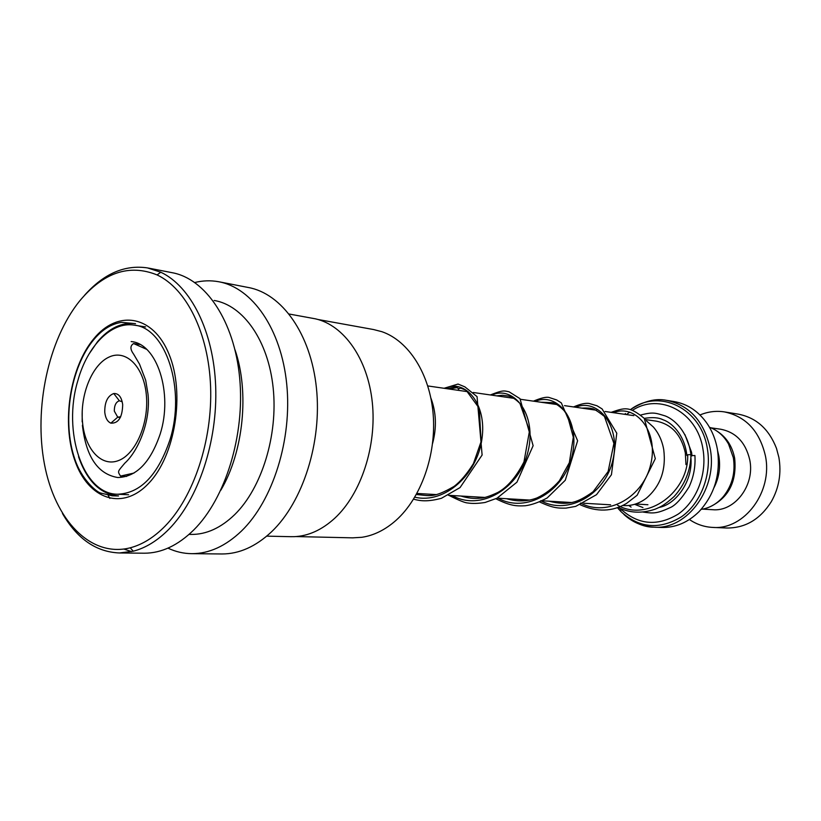 <?xml version="1.0" encoding="UTF-8"?>
<svg xmlns="http://www.w3.org/2000/svg" width="821" height="821" viewBox="0 0 821 821"><rect width="100%" height="100%" fill="white"/><g stroke="black" fill="none" stroke-linecap="round" stroke-linejoin="round"><path stroke-width="1.23" d="M709.477 427.269C717.513 430.235 723.876 435.828 728.545 444.048L733.348 457.749C735.575 472.414 732.27 485.324 723.445 496.479C717.185 503.755 709.755 508.055 701.165 509.369M622.616 505.51L623.898 505.592C631.913 505.952 639.415 503.478 646.414 498.162C660.443 486.053 666.221 469.899 663.748 449.692C662.167 440.785 658.699 433.221 653.352 427.012L646.332 420.773M633.822 415.631L605.098 411.485M104.76 412.245C105.427 417.992 107.459 421.625 110.856 423.154C118.44 423.513 122.38 417.345 122.688 404.64C121.59 397.005 118.614 393.3 113.77 393.526C107.623 395.866 104.626 402.095 104.76 412.245M122.237 401.787L119.343 400.761C115.925 402.044 114.252 405.492 114.324 411.126L117.731 417.171L120.718 416.729M617.413 507.665L620.799 511.442C639.272 528.272 659.479 530.058 681.42 516.82C700.918 503.201 711.951 474.425 707.322 448.44C701.155 407.996 659.14 388.241 630.754 409.412C643.797 401.141 655.712 398.113 666.488 400.32C689.414 405.174 703.966 421.183 710.124 448.338C718.19 487.9 687.444 529.843 654.121 527.185L661.613 527.482C675.488 527.78 687.957 522.505 699.03 511.657C714.742 494.519 720.859 473.707 717.38 449.22C715.696 439.912 712.412 431.559 707.548 424.159C698.784 411.424 687.557 403.881 673.887 401.531L666.991 400.402M619.958 508.22L620.686 508.979C638.286 524.968 657.498 526.651 678.341 514.018C696.844 501.036 707.312 473.696 702.93 448.995C697.245 411.752 659.396 392.438 632.386 410.367M629.738 412.091L626.485 414.564M717.687 451.057L718.847 456.055C720.674 467.211 719.052 477.771 713.972 487.715M689.414 519.519C696.598 524.414 704.469 527.051 713.018 527.431L726.944 528.016C745.376 528.077 760.154 519.303 771.288 501.693C779.026 487.961 781.561 473.204 778.883 457.43L776.481 448.369C768.938 428.962 756.131 417.54 738.028 414.102L724.738 411.957M709.96 506.824C728.74 497.721 736.971 481.527 734.662 458.231C732.281 446.337 726.595 437.439 717.575 431.528M702.694 509.123L712.741 509.718C734.816 511.842 755.074 485.18 749.768 459.965C745.673 442.447 735.944 432.195 720.581 429.209L710.914 427.823M713.018 527.431C744.349 529.935 773.043 491.82 765.398 455.799C759.558 431.025 745.848 416.391 724.266 411.875C715.963 410.644 707.866 411.68 699.985 414.974M318.014 319.492L373.596 329.549L381.929 331.705C408.694 340.9 429.937 373.924 433.18 414.389C436.454 454.834 421.06 497.967 396.071 520.298C385.295 529.832 373.863 535.508 361.774 537.303L352.589 537.847M289.197 314.033L315.387 318.825C343.876 325.126 367.787 358.767 372.303 402.423C376.88 446.039 361.055 493.934 334.752 518.236C321.883 529.966 308.306 536.113 294 536.677L290.829 536.677M194.823 282.506C202.797 280.546 210.74 280.289 218.684 281.736C252.304 287.73 281.234 328.882 286.724 384.136C292.297 439.317 272.962 500.615 241.456 531.054C225.642 546.119 209.139 553.652 191.929 553.672C183.596 553.611 175.602 551.763 167.956 548.13M219.525 281.901L248.25 287.483C281.89 293.497 310.851 333.921 316.434 388.025C322.109 442.057 302.939 502.021 271.525 531.823C255.752 546.57 239.27 553.949 222.06 553.97L221.393 553.959M109.84 498.419L108.228 495.432M214.158 300.455C243.283 305.289 268.282 340.561 273.167 387.933C278.134 435.243 261.796 488.013 234.765 514.551C220.88 527.954 206.338 534.584 191.139 534.43L190.564 534.42M148.355 268.067L171.989 272.664C205.527 278.617 234.354 320.919 239.67 377.978C245.079 434.956 225.498 498.378 193.889 529.832C178.034 545.401 161.521 553.19 144.363 553.21L143.706 553.2M131.606 551.609L123.93 549.064M84.522 295.314C103.774 273.66 124.761 264.526 147.513 267.913L160.762 272.213C190.749 286.149 213.645 331.489 215.677 386.465C217.739 441.411 198.323 499.342 168.921 529.196C157.591 540.649 145.707 547.976 133.279 551.199L119.435 552.964C96.149 552.02 77.153 538.863 62.458 513.494M164.99 526.22C153.948 537.427 142.351 544.631 130.221 547.812C90.433 557.931 54.833 519.847 44.416 463.998C33.856 408.129 48.203 340.079 79.524 301.112C103.395 272.428 129.246 263.705 157.098 274.932C186.357 288.633 208.626 332.977 210.597 386.691C212.577 440.374 193.664 496.982 164.99 526.22M235.022 349.828C249.574 391.935 243.509 451.889 220.818 490.219M82.233 410.5L82.182 421.82M82.408 425.278C86.02 456.753 97.812 474.169 117.772 477.524C136.358 477.011 150.51 462.48 160.218 433.919C173.252 393.002 156.893 343.424 131.165 341.577L131.545 341.639M169.844 440.138C186.141 389.246 165.801 327.641 134.059 325.116C111.235 321.391 87.354 345.99 77.841 380.667C62.324 431.394 82.757 494.068 117.393 494.232C140.288 493.462 157.776 475.431 169.844 440.138M691.036 455.296C690.882 454.67 689.763 454.506 687.68 454.783L686.828 455.47M691.662 455.994L690.902 455.973M690.933 455.645L694.915 455.522C695.603 466.533 693.642 476.991 689.055 486.915C681.522 498.922 675.006 505.91 669.505 507.901C656.4 513.936 652.828 513.412 642.976 512.058M446.48 388.631L458.231 386.578L446.48 388.631M645.357 419.582L656.061 421.101C671.516 424.118 681.276 434.73 685.34 452.935L685.946 464.573M134.039 473.04L120.523 476.077C117.311 471.008 117.67 471.726 124.792 463.177C138.256 451.047 150.972 421.111 147.985 394.018L145.686 380.256L139.498 364.083L133.587 354.087C130.067 349.264 130.067 345.754 133.587 343.558L146.559 349.284M146.312 394.624C143.675 366.197 125.787 349.007 108.957 357.114C92.075 364.811 80.017 394.727 82.469 421.696C84.686 448.759 101.178 467.344 118.45 460.591C135.763 454.259 149.217 422.959 146.312 394.624M684.899 434.555L691.528 452.166L691.99 455.419M625.489 413.517L624.617 414.297M644.362 418.474L645.388 418.156M620.686 508.979L620.799 511.442C632.006 522.053 643.12 527.298 654.121 527.185C642.781 526.641 632.734 522.423 623.96 514.531M620.799 511.391L617.577 507.614M88.925 354.169L97.545 341.669C109.142 328.061 121.806 322.058 135.516 323.659L121.487 322.355C111.41 323.915 102.276 329.56 94.076 339.299C70.38 367.223 61.801 421.522 74.814 459.083C81.69 479.721 96.355 491.697 100.357 492.959L112.282 495.802L118.542 495.956C100.357 494.18 87.026 481.096 78.549 456.712M148.704 483.312C122.329 511.483 88.216 499.096 74.968 460.827C61.339 422.907 69.795 367.449 93.81 338.734C117.567 309.507 153.168 314.833 169.034 354.22C185.279 393.177 175.314 455.727 148.704 483.312M687.68 454.783C689.158 491.143 648.087 522.7 617.566 505.213M613.42 412.676C635.433 403.675 658.627 430.892 650.868 463.752C643.808 496.674 607.643 517.712 580.488 503.037M575.665 407.237C597.78 397.826 621.076 425.894 612.907 459.945C605.446 494.057 568.46 515.886 540.762 500.718M535.169 401.407C557.356 391.535 580.693 420.526 572.083 455.85C564.181 491.245 526.353 513.925 498.101 498.214M491.635 395.137C513.843 384.762 537.16 414.728 528.047 451.437C519.662 488.218 480.973 511.811 452.155 495.515M444.705 388.374C465.148 378.43 487.264 403.891 481.896 439.256C477.104 474.579 444.684 504.32 414.79 497.177M133.946 343.609L139.909 344.471M427.803 385.942L468.278 391.771M473.255 392.489L514.305 398.401M520.709 399.324L556.905 404.537M564.52 405.636L596.6 410.254M117.731 417.171L110.856 423.154M120.338 417.52L118.501 417.345M119.343 400.761L113.77 393.526M120.523 476.077L126.557 476.426M416.924 493.452L436.125 494.581M448.44 495.299L484.739 497.423M497.126 498.152L529.791 500.071M542.117 500.789L571.642 502.524M583.834 503.242L610.608 504.812M635.618 503.991L647.913 504.741M296.053 536.565L353.163 537.858M266.722 536.144L291.414 536.698M191.929 553.672L222.06 553.97M189.066 534.389L191.139 534.43M119.435 552.964L144.363 553.21M130.221 547.812L133.279 551.199M157.098 274.932L160.762 272.213M134.531 325.198L145.584 326.922M117.393 494.232L128.61 494.755M581.832 408.129C586.851 407.873 590.258 408.068 592.054 408.704C593.029 408.253 597.154 410.818 604.43 416.411L613.903 443.412L608.115 471.572L593.06 491.779C585.086 497.454 578.538 500.902 573.427 502.113C566.511 503.991 558.403 503.684 549.116 501.2M540.834 402.228L551.096 402.629C554.216 402.464 558.516 405.092 564.006 410.521L567.403 415.447L573.304 437.224L569.353 462.654L559.378 480.778C552.82 488.269 545.38 493.985 537.037 497.906C527.472 501.569 517.333 501.847 506.629 498.716M496.623 395.855L502.452 395.25L508.466 396.05C512.037 396.882 515.865 399.365 519.95 403.48L529.545 430.645L523.962 461.946C516.132 477.073 507.388 487.264 497.731 492.508C489.532 496.325 483.661 498.214 480.1 498.162C474.107 498.85 467.693 498.142 460.838 496.028M448.984 388.99L456.65 387.676C462.172 389.493 454.834 389.606 460.766 388.138L466.143 390.283L479.269 408.304L481.096 441.606L473.409 463.639C466.862 474.045 460.417 481.629 454.064 486.401C432.749 498.747 429.629 495.463 416.319 494.54M686.818 455.05C684.447 434.453 671.609 422.497 662.947 419.736C658.545 417.509 652.326 417.058 644.28 418.392M634.602 504.31L642.946 507.552M659.191 507.429C676.596 504.227 693.458 479.854 690.82 456.856M690.974 454.855C687.834 431.025 674 419.223 665.195 415.919C655.722 413.137 653.578 411.619 640.647 415.046M628.712 505.469L631.092 507.101M430.892 398.031C436.259 412.388 436.834 427.515 432.595 443.412M690.974 455.327C690.43 470.864 684.817 484.585 674.154 496.51C663.984 505.541 660.997 506.649 655.291 509.133C641.909 513.7 629.553 513.115 618.203 507.388M611.101 412.347C625.222 407.524 629.214 406.056 644.28 418.382L655.302 458.672L637.158 495.237L626.587 503.386C612.394 511.801 596.959 512.273 580.293 504.802M573.581 406.939C580.088 404.086 585.229 402.916 589.016 403.439L596.99 405.769L602.08 408.909L616.787 433.221L611.44 474.723L596.518 494.673L575.737 506.372L566.038 508.117C558.044 508.312 552.8 508.086 539.623 501.949M533.424 401.151C541.008 397.98 546.201 396.738 549.003 397.456L556.7 399.96L561.328 402.906L577.625 440.754L565.279 480.264L547.186 497.947C539.038 502.319 531.7 504.925 525.163 505.767C516.317 506.177 510.57 506.064 495.863 498.768M490.353 394.952C503.632 389.708 503.971 390.827 509.051 391.791L519.97 398.637L533.127 445.7L516.922 482.194L496.982 498.224L485.098 502.473C478.315 503.54 472.557 503.714 467.857 502.996C465.097 502.924 458.765 500.369 448.851 495.32M444.089 388.282L458.046 384.054L464.86 386.855L477.052 396.615L482.112 455.029L460.058 487.571L441.431 498.285C427.474 501.99 420.485 500.995 413.568 499.178"/></g></svg>
